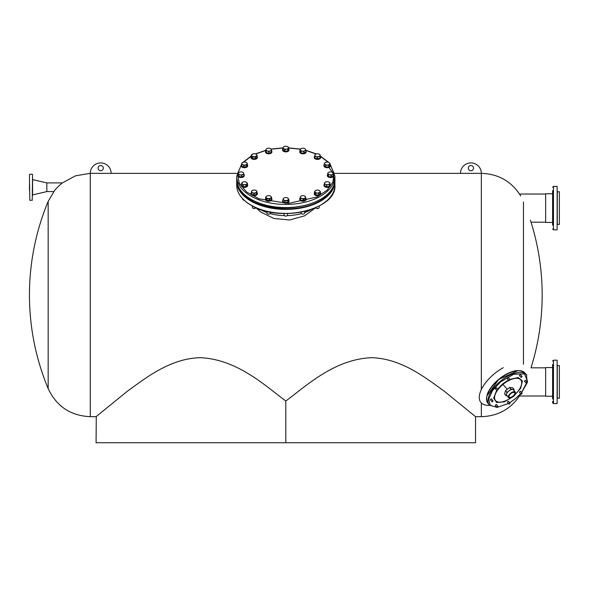<?xml version="1.0" encoding="UTF-8"?>
<svg xmlns="http://www.w3.org/2000/svg" width="589" height="589" viewBox="0 0 589 589"><rect width="100%" height="100%" fill="white"/><g stroke="black" fill="none" stroke-linecap="round" stroke-linejoin="round"><path stroke-width="0.88" d="M371.261 357.678C401.492 358.421 425.604 377.836 444.018 391.03L475.544 416.673L444.062 391.067C425.663 377.873 401.536 358.436 371.261 357.678C333.462 359.445 305.168 386.936 285.812 400.976C266.478 386.973 238.214 359.459 200.356 357.678C170.133 358.421 146.013 377.836 127.607 391.03L96.073 416.673L127.555 391.067C145.962 377.873 170.088 358.436 200.356 357.678M520.72 394.078C511.598 408.582 498.471 416.114 481.338 416.673L475.544 416.673L475.544 442.744L96.073 442.744L96.279 416.497M285.812 400.976L285.812 442.744M530.409 220.271A243.323 243.323 0 0 1 531.013 367.83L545.473 367.83M523.452 364.267L523.452 202.02M48.165 295.008L48.165 201.423A243.323 243.323 0 0 0 48.165 388.593L48.165 295.008M468.307 168.13A2.606 2.606 0 0 0 470.913 170.736A2.606 2.606 0 0 0 473.519 168.13A2.606 2.606 0 0 0 470.913 165.524A2.606 2.606 0 0 0 468.307 168.13M481.338 389.52L481.338 173.35A10.425 10.425 0 0 0 470.913 162.917A10.425 10.425 0 0 0 460.48 173.35L481.338 173.35C498.471 173.902 511.598 181.434 520.72 195.938M98.105 168.13A2.606 2.606 0 0 0 100.712 170.736A2.606 2.606 0 0 0 103.318 168.13A2.606 2.606 0 0 0 100.712 165.524A2.606 2.606 0 0 0 98.105 168.13M111.137 173.35A10.425 10.425 0 0 0 100.712 162.917A10.425 10.425 0 0 0 90.279 173.35L236.969 173.35M311.471 209.389A35.627 20.438 180 0 1 304.675 212.541A35.627 20.438 180 0 0 311.471 209.389M301.421 213.579A35.627 20.438 180 0 1 287.211 215.626A35.627 20.438 180 0 0 301.421 213.579M284.406 215.626A35.627 20.438 180 0 1 270.196 213.579A35.627 20.438 180 0 0 284.406 215.626M266.942 212.541A35.627 20.438 180 0 1 260.618 209.655A35.627 20.438 180 0 1 260.154 209.389A35.627 20.438 180 0 0 260.618 209.655A35.627 20.438 180 0 0 266.942 212.541M29.45 182.053L29.45 181.596M32.579 178.931L32.579 195.577M29.45 184.548L29.45 189.952M32.579 181.596L32.579 182.053M96.073 416.673L90.279 416.673L90.279 173.35L75.517 175.802L62.338 182.907L46.833 182.907L46.833 191.594L32.579 194.9M545.642 222.443L545.642 193.766L545.642 222.443L552.6 222.443M557.29 224.446L557.29 191.771L559.373 191.771L559.373 224.446L557.12 224.269M559.373 224.446L559.373 191.771M552.6 225.189L552.6 190.6M552.6 200.172L552.6 210.104M553.469 229.835L557.12 229.835L557.12 186.382L553.469 186.382L553.469 229.835L552.6 228.966M552.6 191.477L552.6 192.183M552.6 216.84L552.6 217.547M545.642 396.25L545.642 367.573L545.642 396.25L552.6 396.25M557.29 398.245L557.29 365.57L559.373 365.57L559.373 398.245L557.12 398.076M559.373 398.245L559.373 365.57M552.6 398.989L552.6 364.4M552.6 373.971L552.6 383.903M553.469 403.634L557.12 403.634L557.12 360.188L553.469 360.188L553.469 403.634L552.6 402.766L552.6 401.411M552.6 365.276L552.6 365.99M552.6 390.64L552.6 391.354M60.822 184.18C65.512 180.219 57.089 187.088 54.806 190.321L53.783 191.594L46.833 191.594L46.833 182.907L32.579 179.601M316.278 208.256A1.561 0.898 -0 0 0 316.337 208.292L316.212 208.219A1.738 0.994 -0 0 1 315.741 207.689L304.55 215.868L289.626 219.984L273.922 218.49L260.618 211.959L255.876 207.696A1.738 0.994 -0 0 1 255.611 208.072A1.738 0.994 -0 0 1 255.405 208.219A1.738 0.994 -0 0 1 252.924 208.219A1.738 0.994 -0 0 1 252.423 207.519L252.423 206.01M241.637 164.353L237.529 173.748L239.296 183.385L246.725 192.08L258.917 198.787L288.419 203.426L316.882 196.991L327.02 190.269L332.932 182.053L334.015 173.188L330.157 164.574M328.08 162.174L320.202 156.166M316.006 154.001L305.882 150.438M300.368 149.223L288.757 147.986M283.007 147.986L271.227 149.231M265.985 150.372L255.619 154.001A2.606 1.495 180 0 1 256.024 154.193A2.606 1.495 180 0 1 256.502 154.583L257.165 155.687L257.165 157.234L255.493 158.669L252.49 158.559L251.164 157.013L251.164 155.459L252.836 154.023M251.164 156.313L243.544 162.174M316.212 208.219A1.738 0.994 -0 0 0 316.492 208.351A1.738 0.994 -0 0 0 318.693 208.219A1.738 0.994 -0 0 0 319.194 207.519L319.194 206.01M316.337 208.292A1.561 0.898 -0 0 0 316.587 208.41A1.561 0.898 -0 0 0 318.575 208.292A1.561 0.898 -0 0 0 318.634 208.256M318.789 193.42L317.287 193.037A2.606 1.495 180 0 1 316.006 192.787A2.606 1.495 180 0 1 315.122 192.205L314.452 191.764L314.452 193.31L315.785 194.863L318.789 194.974L320.453 193.538L320.453 191.985L318.789 193.42L318.789 194.974M314.452 191.764L315.292 190.718A2.606 1.495 180 0 1 315.594 190.497A2.606 1.495 180 0 1 317.626 190.056A2.606 1.495 180 0 1 319.312 190.497A2.606 1.495 180 0 1 319.79 190.888L319.128 190.438L319.79 190.888A2.606 1.495 180 0 1 319.621 192.375A2.606 1.495 180 0 1 317.287 193.037L315.785 193.31L315.122 192.205A2.606 1.495 180 0 1 315.292 190.718L316.124 190.328M315.785 194.863L315.785 193.31M319.79 190.888L320.453 191.985M314.261 193.641A3.217 1.841 -0 0 0 314.239 193.855A3.217 1.841 -0 0 0 315.667 195.386A3.217 1.841 -0 0 0 318.973 195.482A3.217 1.841 -0 0 0 320.674 193.855A3.217 1.841 -0 0 0 320.652 193.641M320.453 192.765A3.217 1.841 180 0 1 320.674 193.428A3.217 1.841 180 0 1 318.973 195.055A3.217 1.841 180 0 1 315.667 194.959A3.217 1.841 180 0 1 314.239 193.428A3.217 1.841 180 0 1 314.452 192.765M329.42 184.681L327.992 184.629A2.606 1.495 180 0 1 326.652 184.681A2.606 1.495 180 0 1 325.437 184.342L324.311 184.099L324.311 185.653L326.571 186.787L329.42 186.234L330.002 182.995L329.42 186.234M324.311 184.099L324.605 182.929A2.606 1.495 180 0 1 325.297 182.17A2.606 1.495 180 0 1 326.321 181.802A2.606 1.495 180 0 1 328.876 182.097A2.606 1.495 180 0 1 329.015 182.17A2.606 1.495 180 0 1 329.715 183.51A2.606 1.495 180 0 1 327.992 184.629L326.571 185.24L325.437 184.342A2.606 1.495 180 0 1 324.605 182.929L325.216 182.222M327.55 200.164A1.738 0.994 -0 0 0 328.397 199.892A1.738 0.994 -0 0 0 328.898 199.192L328.898 198.832M327.499 200.208A1.561 0.898 -0 0 0 328.272 199.966A1.561 0.898 -0 0 0 328.331 199.929M326.571 186.787L326.571 185.24M328.876 182.097L330.002 182.995M332.505 172.4L333.116 173.1A2.606 1.495 180 0 1 332.284 174.513A2.606 1.495 180 0 1 331.07 174.859A2.606 1.495 180 0 1 329.73 174.808L328.301 174.859L328.301 176.413L331.151 176.965L333.411 175.831L333.411 174.278L331.151 175.412L329.73 174.808A2.606 1.495 180 0 1 328.007 173.681L327.72 173.166L327.72 174.719L328.301 176.413M331.151 176.965L331.151 175.412M328.301 174.859L328.007 173.681A2.606 1.495 180 0 1 328.706 172.349A2.606 1.495 180 0 1 328.846 172.268A2.606 1.495 180 0 1 331.401 171.981A2.606 1.495 180 0 1 332.424 172.349A2.606 1.495 180 0 1 333.116 173.1L333.411 174.278M327.72 173.166L328.846 172.268M328.485 162.35L329.325 162.741A2.606 1.495 180 0 1 329.494 164.228A2.606 1.495 180 0 1 328.603 164.81A2.606 1.495 180 0 1 327.329 165.06L325.827 165.45L325.827 166.996L328.831 166.886L330.157 165.34L330.157 163.786L328.831 165.332L327.329 165.06A2.606 1.495 180 0 1 324.995 164.397L324.156 164.014L324.156 165.561L325.827 166.996M328.831 166.886L328.831 165.332M325.827 165.45L324.995 164.397A2.606 1.495 180 0 1 324.819 162.91L325.489 162.468L324.819 162.91A2.606 1.495 180 0 1 325.297 162.527A2.606 1.495 180 0 1 326.991 162.078A2.606 1.495 180 0 1 329.015 162.527A2.606 1.495 180 0 1 329.325 162.741L330.157 163.786M324.156 164.014L324.819 162.91M314.762 156.335L314.857 155.143A2.606 1.495 180 0 1 315.594 154.193A2.606 1.495 180 0 1 316.308 153.906A2.606 1.495 180 0 1 318.899 154.001A2.606 1.495 180 0 1 319.312 154.193A2.606 1.495 180 0 1 320.055 155.341A2.606 1.495 180 0 1 319.621 156.07A2.606 1.495 180 0 1 318.605 156.578L317.257 157.292L317.257 158.846L319.96 158.08L320.151 154.811L319.96 156.527L318.605 156.578A2.606 1.495 180 0 1 316.006 156.483L314.762 156.335L314.762 157.889L317.257 158.846M319.96 158.08L319.96 156.527M317.257 157.292L316.006 156.483A2.606 1.495 180 0 1 314.857 155.143L315.549 154.222M318.899 154.001L320.151 154.811M300.957 151.307L299.985 149.672L300.979 148.693A2.606 1.495 180 0 1 301.075 148.634A2.606 1.495 180 0 1 303.445 148.214A2.606 1.495 180 0 1 304.793 148.634A2.606 1.495 180 0 1 305.404 149.194L304.918 148.708L305.404 149.194A2.606 1.495 180 0 1 305.492 149.967A2.606 1.495 180 0 1 304.896 150.659L303.902 151.638L303.902 153.192L305.882 151.896L305.882 150.342L304.896 150.659A2.606 1.495 180 0 1 302.429 151.145L300.957 151.307L300.957 152.853L303.902 153.192M305.404 149.194L305.882 150.342M299.985 149.672L299.985 151.226L300.957 152.853M303.902 151.638L302.429 151.145A2.606 1.495 180 0 1 300.471 150.158A2.606 1.495 180 0 1 300.979 148.693L301.053 148.649M287.69 146.69L287.771 146.742A2.606 1.495 180 0 1 288.367 147.434A2.606 1.495 180 0 1 288.279 148.2L287.793 150.902L288.757 149.267L288.757 147.714L288.279 148.2A2.606 1.495 180 0 1 286.32 149.186L284.84 149.687L284.84 151.24L287.793 150.902M284.84 149.687L282.86 148.391L283.346 147.243A2.606 1.495 180 0 1 283.95 146.676A2.606 1.495 180 0 1 285.304 146.256A2.606 1.495 180 0 1 287.668 146.676A2.606 1.495 180 0 1 287.771 146.742L288.757 147.714M282.86 148.391L282.86 149.945L284.84 151.24M287.793 149.348L286.32 149.186A2.606 1.495 180 0 1 283.854 148.708A2.606 1.495 180 0 1 283.346 147.243L283.824 146.757L283.346 147.243M269.836 148.34A2.606 1.495 180 0 1 270.542 148.634A2.606 1.495 180 0 1 270.852 148.848A2.606 1.495 180 0 1 271.279 149.577L271.382 152.323L268.878 153.28L266.184 152.514L265.985 149.245L267.237 148.435A2.606 1.495 180 0 1 269.836 148.34M270.587 148.656L271.279 149.577A2.606 1.495 180 0 1 270.13 150.917L268.878 151.726L268.878 153.28M271.382 150.769L270.13 150.917A2.606 1.495 180 0 1 267.531 151.02L266.184 150.968L266.184 152.514M268.878 151.726L267.531 151.02A2.606 1.495 180 0 1 266.088 149.775L265.985 149.245M266.184 150.968L266.088 149.775A2.606 1.495 180 0 1 266.824 148.634A2.606 1.495 180 0 1 267.237 148.435M257.165 155.687L255.493 157.116L252.49 157.005L251.827 155.901A2.606 1.495 180 0 1 251.996 154.414A2.606 1.495 180 0 1 252.306 154.193A2.606 1.495 180 0 1 254.338 153.751A2.606 1.495 180 0 1 255.611 154.001M256.502 154.583L255.832 154.141L256.502 154.583A2.606 1.495 180 0 1 256.325 156.07A2.606 1.495 180 0 1 253.992 156.733A2.606 1.495 180 0 1 251.827 155.901L251.164 155.459M255.493 157.116L255.493 158.669M252.49 157.005L252.49 158.559M247.306 163.344L246.725 165.038L243.875 165.59L242.742 164.692A2.606 1.495 180 0 1 241.91 163.278A2.606 1.495 180 0 1 242.602 162.527A2.606 1.495 180 0 1 243.625 162.159A2.606 1.495 180 0 1 244.972 162.108A2.606 1.495 180 0 1 246.18 162.446L247.306 163.344L246.725 166.591L243.875 167.143L241.615 166.002L241.91 163.278L242.521 162.579M246.725 165.038L246.725 166.591M243.875 165.59L243.875 167.143M246.18 162.446A2.606 1.495 180 0 1 246.32 162.527A2.606 1.495 180 0 1 247.019 163.86A2.606 1.495 180 0 1 245.296 164.986A2.606 1.495 180 0 1 242.742 164.692L241.615 164.456M239.34 172.268A2.606 1.495 180 0 1 240.548 171.929A2.606 1.495 180 0 1 241.895 171.981A2.606 1.495 180 0 1 242.911 172.349A2.606 1.495 180 0 1 243.61 173.1L243.905 175.831L241.645 176.965L238.795 176.413L238.206 173.166L239.34 172.268A2.606 1.495 180 0 0 239.193 172.349L239.193 172.349A2.606 1.495 180 0 0 238.501 173.681L238.206 173.166M242.999 172.4L243.61 173.1A2.606 1.495 180 0 1 242.771 174.513L241.645 175.412L241.645 176.965M243.905 174.278L242.771 174.513A2.606 1.495 180 0 1 240.216 174.808L238.795 174.859L238.795 176.413M241.645 175.412L240.216 174.808A2.606 1.495 180 0 1 238.501 173.681L238.795 174.859M242.123 182.553A2.606 1.495 180 0 1 242.602 182.17A2.606 1.495 180 0 1 243.014 181.972A2.606 1.495 180 0 1 244.295 181.729A2.606 1.495 180 0 1 246.32 182.17A2.606 1.495 180 0 1 246.629 182.384L247.461 183.437L247.461 184.983L246.136 186.529L243.132 186.647L241.461 185.211L241.461 183.658L242.793 182.111L242.123 182.553A2.606 1.495 180 0 0 242.3 184.048L241.461 183.658M242.727 198.832L242.727 199.192A1.738 0.994 -0 0 0 243.22 199.892A1.738 0.994 -0 0 0 244.067 200.164M243.286 199.929A1.561 0.898 -0 0 0 243.345 199.966A1.561 0.898 -0 0 0 244.118 200.208M245.79 182.001L246.629 182.384A2.606 1.495 180 0 1 246.798 183.878L246.136 184.983L246.136 186.529M247.461 183.437L246.798 183.878A2.606 1.495 180 0 1 244.634 184.71L243.132 185.093L243.132 186.647M246.136 184.983L244.634 184.71A2.606 1.495 180 0 1 242.3 184.048L243.132 185.093M256.863 191.108L256.664 192.831L253.969 193.597L252.718 192.787A2.606 1.495 180 0 1 251.562 191.447A2.606 1.495 180 0 1 251.996 190.718A2.606 1.495 180 0 1 252.306 190.497A2.606 1.495 180 0 1 253.012 190.203A2.606 1.495 180 0 1 255.611 190.306L256.863 191.108L256.664 194.385L253.969 195.15L251.466 194.186L251.665 190.917L252.261 190.527M252.99 208.256A1.561 0.898 -0 0 0 253.049 208.292A1.561 0.898 -0 0 0 255.28 208.292A1.561 0.898 -0 0 0 255.339 208.256M256.664 192.831L256.664 194.385M253.969 193.597L253.969 195.15M255.611 190.306A2.606 1.495 180 0 1 256.024 190.497A2.606 1.495 180 0 1 256.76 191.646A2.606 1.495 180 0 1 255.317 192.883A2.606 1.495 180 0 1 252.718 192.787L251.466 192.64M266.979 212.894A1.738 0.994 -0 0 0 266.942 213.085A1.738 0.994 -0 0 0 267.443 213.785A1.738 0.994 -0 0 0 269.924 213.785A1.738 0.994 -0 0 0 270.388 213.277A1.738 0.994 -0 0 0 270.425 213.085A1.738 0.994 -0 0 0 270.388 212.894M271.146 196.63A2.606 1.495 180 0 1 270.638 198.095A2.606 1.495 180 0 1 268.172 198.574A2.606 1.495 180 0 1 266.221 197.587L265.735 197.101L266.729 196.122A2.606 1.495 180 0 1 266.824 196.063A2.606 1.495 180 0 1 269.188 195.644A2.606 1.495 180 0 1 270.542 196.063A2.606 1.495 180 0 1 271.146 196.63L271.632 197.779L269.652 199.075L266.699 198.736L266.221 197.587A2.606 1.495 180 0 1 266.132 196.814A2.606 1.495 180 0 1 266.729 196.122L266.795 196.078M267.509 213.822A1.561 0.898 -0 0 0 267.568 213.859A1.561 0.898 -0 0 0 269.799 213.859A1.561 0.898 -0 0 0 269.858 213.822M265.735 197.101L265.735 198.655L266.699 200.289L269.652 200.621L271.632 199.325L271.632 197.779M269.652 199.075L269.652 200.621M266.699 198.736L266.699 200.289M284.104 214.845A1.738 0.994 -0 0 0 284.075 215.037A1.738 0.994 -0 0 0 284.104 215.235A1.738 0.994 -0 0 0 284.568 215.736A1.738 0.994 -0 0 0 287.049 215.736A1.738 0.994 -0 0 0 287.55 215.037A1.738 0.994 -0 0 0 287.513 214.845M288.757 199.06L287.793 200.687L284.84 201.026L283.854 200.046A2.606 1.495 180 0 1 283.257 199.354A2.606 1.495 180 0 1 283.346 198.581L283.824 198.095L283.346 198.581A2.606 1.495 180 0 1 283.95 198.014A2.606 1.495 180 0 1 285.304 197.595A2.606 1.495 180 0 1 287.668 198.014A2.606 1.495 180 0 1 287.771 198.081L288.757 199.06L288.757 200.606L287.793 202.241L284.84 202.579L282.86 201.283L283.346 198.581M287.668 198.014L287.771 198.081A2.606 1.495 180 0 1 288.279 199.546A2.606 1.495 180 0 1 286.32 200.525A2.606 1.495 180 0 1 283.854 200.046L282.86 199.73M284.634 215.773A1.561 0.898 -0 0 0 284.693 215.81A1.561 0.898 -0 0 0 286.924 215.81A1.561 0.898 -0 0 0 286.983 215.773M287.793 200.687L287.793 202.241M284.84 201.026L284.84 202.579M301.2 212.128L301.2 213.085A1.738 0.994 -0 0 0 301.494 213.638A1.738 0.994 -0 0 0 301.693 213.785A1.738 0.994 -0 0 0 304.174 213.785A1.738 0.994 -0 0 0 304.675 213.085L304.675 211.385M303.136 199.163L301.782 198.449A2.606 1.495 180 0 1 300.773 197.941A2.606 1.495 180 0 1 300.338 197.205L300.434 199.951L303.136 200.709L305.632 199.752L305.632 198.198L303.136 199.163L303.136 200.709M304.844 196.093L305.536 197.013A2.606 1.495 180 0 1 304.38 198.353A2.606 1.495 180 0 1 301.782 198.449L300.434 198.397L300.338 197.205A2.606 1.495 180 0 1 301.075 196.063A2.606 1.495 180 0 1 301.487 195.865A2.606 1.495 180 0 1 304.086 195.769A2.606 1.495 180 0 1 304.793 196.063A2.606 1.495 180 0 1 305.536 197.013L305.632 198.198M301.759 213.822A1.561 0.898 -0 0 0 301.818 213.859A1.561 0.898 -0 0 0 304.057 213.859A1.561 0.898 -0 0 0 304.115 213.822M300.434 199.951L300.434 198.397M300.243 196.674L301.487 195.865M323.965 185.314A3.217 1.841 -0 0 0 323.943 185.528A3.217 1.841 -0 0 0 326.527 187.331A3.217 1.841 -0 0 0 330.37 185.528A3.217 1.841 -0 0 0 330.348 185.314M330.002 184.239A3.217 1.841 180 0 1 330.37 185.101A3.217 1.841 180 0 1 326.527 186.904A3.217 1.841 180 0 1 323.943 185.101A3.217 1.841 180 0 1 324.311 184.239M327.374 175.485A3.217 1.841 -0 0 0 327.351 175.699A3.217 1.841 -0 0 0 331.195 177.51A3.217 1.841 -0 0 0 333.779 175.699A3.217 1.841 -0 0 0 333.757 175.485M333.411 174.418A3.217 1.841 180 0 1 333.779 175.272A3.217 1.841 180 0 1 331.195 177.083A3.217 1.841 180 0 1 327.351 175.272A3.217 1.841 180 0 1 327.72 174.418M323.965 165.664A3.217 1.841 -0 0 0 323.943 165.877A3.217 1.841 -0 0 0 325.643 167.504A3.217 1.841 -0 0 0 328.942 167.409A3.217 1.841 -0 0 0 330.37 165.877A3.217 1.841 -0 0 0 330.348 165.664M330.157 164.787A3.217 1.841 180 0 1 330.37 165.45A3.217 1.841 180 0 1 328.942 166.982A3.217 1.841 180 0 1 325.643 167.077A3.217 1.841 180 0 1 323.943 165.45A3.217 1.841 180 0 1 324.156 164.787M314.261 157.337A3.217 1.841 -0 0 0 314.239 157.55A3.217 1.841 -0 0 0 316.521 159.317A3.217 1.841 -0 0 0 320.129 158.574A3.217 1.841 -0 0 0 320.674 157.55A3.217 1.841 -0 0 0 320.652 157.337M320.151 156.122A3.217 1.841 180 0 1 320.674 157.123A3.217 1.841 180 0 1 320.129 158.147A3.217 1.841 180 0 1 316.521 158.89A3.217 1.841 180 0 1 314.239 157.123A3.217 1.841 180 0 1 314.776 156.107M299.742 151.771A3.217 1.841 -0 0 0 299.72 151.984A3.217 1.841 -0 0 0 302.621 153.825A3.217 1.841 -0 0 0 306.089 152.345A3.217 1.841 -0 0 0 306.155 151.984A3.217 1.841 -0 0 0 306.133 151.771M305.882 150.821A3.217 1.841 180 0 1 306.155 151.557A3.217 1.841 180 0 1 306.089 151.918A3.217 1.841 180 0 1 302.621 153.39A3.217 1.841 180 0 1 299.72 151.557A3.217 1.841 180 0 1 299.786 151.196A3.217 1.841 180 0 1 299.985 150.821M282.617 149.82A3.217 1.841 -0 0 0 282.595 150.033A3.217 1.841 -0 0 0 282.654 150.394A3.217 1.841 -0 0 0 286.121 151.866A3.217 1.841 -0 0 0 289.022 150.033A3.217 1.841 -0 0 0 289 149.82M288.757 148.87A3.217 1.841 180 0 1 288.963 149.245A3.217 1.841 180 0 1 289.022 149.606A3.217 1.841 180 0 1 286.121 151.439A3.217 1.841 180 0 1 282.654 149.967A3.217 1.841 180 0 1 282.595 149.606A3.217 1.841 180 0 1 282.86 148.87M265.492 151.771A3.217 1.841 -0 0 0 265.47 151.984A3.217 1.841 -0 0 0 266.007 153.007A3.217 1.841 -0 0 0 269.615 153.751A3.217 1.841 -0 0 0 271.897 151.984A3.217 1.841 -0 0 0 271.875 151.771M271.367 150.541A3.217 1.841 180 0 1 271.897 151.557A3.217 1.841 180 0 1 269.615 153.324A3.217 1.841 180 0 1 266.007 152.58A3.217 1.841 180 0 1 265.47 151.557A3.217 1.841 180 0 1 265.985 150.556M250.973 157.337A3.217 1.841 -0 0 0 250.951 157.55A3.217 1.841 -0 0 0 252.379 159.082A3.217 1.841 -0 0 0 255.678 159.177A3.217 1.841 -0 0 0 257.378 157.55A3.217 1.841 -0 0 0 257.356 157.337M257.165 156.46A3.217 1.841 180 0 1 257.378 157.123A3.217 1.841 180 0 1 255.678 158.75A3.217 1.841 180 0 1 252.379 158.655A3.217 1.841 180 0 1 250.951 157.123A3.217 1.841 180 0 1 251.164 156.46M241.269 165.664A3.217 1.841 -0 0 0 241.247 165.877A3.217 1.841 -0 0 0 243.831 167.688A3.217 1.841 -0 0 0 247.674 165.877A3.217 1.841 -0 0 0 247.652 165.664M247.306 164.596A3.217 1.841 180 0 1 247.674 165.45A3.217 1.841 180 0 1 243.831 167.261A3.217 1.841 180 0 1 241.247 165.45A3.217 1.841 180 0 1 241.615 164.596M237.86 175.485A3.217 1.841 -0 0 0 237.838 175.699A3.217 1.841 -0 0 0 241.681 177.51A3.217 1.841 -0 0 0 244.273 175.699A3.217 1.841 -0 0 0 244.251 175.485M243.905 174.418A3.217 1.841 180 0 1 244.273 175.272A3.217 1.841 180 0 1 241.681 177.083A3.217 1.841 180 0 1 237.838 175.272A3.217 1.841 180 0 1 238.206 174.418M241.269 185.314A3.217 1.841 -0 0 0 241.247 185.528A3.217 1.841 -0 0 0 242.948 187.155A3.217 1.841 -0 0 0 246.246 187.059A3.217 1.841 -0 0 0 247.674 185.528A3.217 1.841 -0 0 0 247.652 185.314M247.461 184.438A3.217 1.841 180 0 1 247.674 185.101A3.217 1.841 180 0 1 246.246 186.632A3.217 1.841 180 0 1 242.948 186.728A3.217 1.841 180 0 1 241.247 185.101A3.217 1.841 180 0 1 241.461 184.438M250.973 193.641A3.217 1.841 -0 0 0 250.951 193.855A3.217 1.841 -0 0 0 253.233 195.622A3.217 1.841 -0 0 0 256.841 194.878A3.217 1.841 -0 0 0 257.378 193.855A3.217 1.841 -0 0 0 257.356 193.641M256.863 192.419A3.217 1.841 180 0 1 257.378 193.428A3.217 1.841 180 0 1 256.841 194.451A3.217 1.841 180 0 1 253.233 195.195A3.217 1.841 180 0 1 250.951 193.428A3.217 1.841 180 0 1 251.481 192.412M265.492 199.207A3.217 1.841 -0 0 0 265.47 199.421A3.217 1.841 -0 0 0 268.37 201.254A3.217 1.841 -0 0 0 271.838 199.774A3.217 1.841 -0 0 0 271.897 199.421A3.217 1.841 -0 0 0 271.875 199.207M271.632 198.257A3.217 1.841 180 0 1 271.897 198.994A3.217 1.841 180 0 1 271.838 199.347A3.217 1.841 180 0 1 268.37 200.827A3.217 1.841 180 0 1 265.47 198.994A3.217 1.841 180 0 1 265.529 198.633A3.217 1.841 180 0 1 265.735 198.257M282.617 201.158A3.217 1.841 -0 0 0 282.595 201.372A3.217 1.841 -0 0 0 282.654 201.732A3.217 1.841 -0 0 0 286.121 203.205A3.217 1.841 -0 0 0 289.022 201.372A3.217 1.841 -0 0 0 289 201.158M288.757 200.208A3.217 1.841 180 0 1 288.963 200.584A3.217 1.841 180 0 1 289.022 200.945A3.217 1.841 180 0 1 286.121 202.778A3.217 1.841 180 0 1 282.654 201.305A3.217 1.841 180 0 1 282.595 200.945A3.217 1.841 180 0 1 282.86 200.208M299.742 199.207A3.217 1.841 -0 0 0 299.72 199.421A3.217 1.841 -0 0 0 300.265 200.444A3.217 1.841 -0 0 0 303.872 201.18A3.217 1.841 -0 0 0 306.155 199.421A3.217 1.841 -0 0 0 306.133 199.207M305.617 197.97A3.217 1.841 180 0 1 306.155 198.994A3.217 1.841 180 0 1 303.872 200.753A3.217 1.841 180 0 1 300.265 200.017A3.217 1.841 180 0 1 299.72 198.994A3.217 1.841 180 0 1 300.243 197.985M497.477 406.462L496.939 407.301L498.022 406.425L497.477 406.462M492.485 400.873L491.94 401.713L492.485 401.676L493.022 400.837L492.485 400.873M497.477 389.83L496.939 390.669L498.022 389.785L497.477 389.83M509.544 379.795L509.006 380.634L510.089 379.75L509.544 379.795M521.611 376.651L521.074 377.49L522.149 376.607L521.611 376.651M526.61 382.239L526.073 383.078L526.61 383.034L527.148 382.195L526.61 382.239M521.611 393.283L521.074 394.122L521.611 394.085L522.149 393.246L521.611 393.283M509.544 403.318L509.006 404.157L510.089 403.281L509.544 403.318M517.238 370.562A23.634 11.279 140.9 0 0 506.172 374.251A23.634 11.279 140.9 0 0 487.037 395.138M503.278 367.705A28.854 13.768 140.9 0 0 480.44 391.633A28.854 13.768 140.9 0 0 489.209 405.35L489.643 405.328M509.772 379.368L518.21 377.527L522.421 380.98L520.654 388.276L513.63 396.368L504.346 401.86L496.608 402.508L493.641 398.046L496.66 390.323M497.514 389.167L502.564 383.991L508.491 380.001M509.654 402.743L515.574 398.532L520.661 393.621M521.582 392.546L527.494 381.135L524.453 373.897L513.873 374.17L500.628 381.827L492.47 390.647L488.693 399.335L490.335 405.46L496.954 407.316M495.629 389.057A0.825 0.398 -39.1 0 1 495.401 388.976A0.825 0.398 -39.1 0 1 495.776 388.151A0.825 0.398 -39.1 0 1 496.667 387.923A0.825 0.398 -39.1 0 1 496.674 387.93A0.825 0.398 -39.1 0 1 496.704 388.173M507.696 379.021A0.825 0.398 -39.1 0 1 507.468 378.941A0.825 0.398 -39.1 0 1 507.843 378.116A0.825 0.398 -39.1 0 1 508.734 377.888A0.825 0.398 -39.1 0 1 508.741 377.895A0.825 0.398 -39.1 0 1 508.771 378.138M519.763 375.878A0.825 0.398 -39.1 0 1 519.535 375.797A0.825 0.398 -39.1 0 1 519.91 374.972A0.825 0.398 -39.1 0 1 520.801 374.744A0.825 0.398 -39.1 0 1 520.809 374.751A0.825 0.398 -39.1 0 1 520.838 374.994M524.762 381.466A0.825 0.398 -39.1 0 1 524.527 381.385A0.825 0.398 -39.1 0 1 524.909 380.56A0.825 0.398 -39.1 0 1 525.8 380.332A0.825 0.398 -39.1 0 1 525.808 380.339A0.825 0.398 -39.1 0 1 525.837 380.582M519.763 392.51A0.825 0.398 -39.1 0 1 519.535 392.436A0.825 0.398 -39.1 0 1 519.91 391.604A0.825 0.398 -39.1 0 1 520.801 391.376A0.825 0.398 -39.1 0 1 520.809 391.383A0.825 0.398 -39.1 0 1 520.838 391.633M507.696 402.545A0.825 0.398 -39.1 0 1 507.468 402.471A0.825 0.398 -39.1 0 1 507.843 401.639A0.825 0.398 -39.1 0 1 508.734 401.411A0.825 0.398 -39.1 0 1 508.741 401.418A0.825 0.398 -39.1 0 1 508.771 401.669M495.629 405.688A0.825 0.398 -39.1 0 1 495.401 405.615A0.825 0.398 -39.1 0 1 495.776 404.783A0.825 0.398 -39.1 0 1 496.667 404.555A0.825 0.398 -39.1 0 1 496.674 404.562A0.825 0.398 -39.1 0 1 496.704 404.812M490.63 400.1A0.825 0.398 -39.1 0 1 490.401 400.027A0.825 0.398 -39.1 0 1 490.394 400.019A0.825 0.398 -39.1 0 1 490.777 399.195A0.825 0.398 -39.1 0 1 491.668 398.967A0.825 0.398 -39.1 0 1 491.675 398.974A0.825 0.398 -39.1 0 1 491.712 399.224M497.462 407.271L508.432 403.45M510.523 393.879A3.475 1.657 140.9 0 0 509.22 397.06A3.475 1.657 140.9 0 0 513.306 395.852A3.475 1.657 140.9 0 0 514.609 392.672A3.475 1.657 140.9 0 0 510.523 393.879M508.543 397.604L506.739 395.396A4.344 2.076 -39.1 0 1 508.373 391.413A4.344 2.076 -39.1 0 1 513.483 389.903L515.287 392.119A4.344 2.076 -39.1 0 1 513.652 396.102A4.344 2.076 -39.1 0 1 508.543 397.604A4.344 2.076 -39.1 0 1 510.177 393.629A4.344 2.076 -39.1 0 1 515.287 392.119M507.107 395.837L506.047 395.749L504.604 393.975L505.524 390.603L509.588 387.503L512.724 387.768L514.168 389.55L513.925 390.455M506.047 395.749L506.967 392.384L511.031 389.277L514.168 389.55M505.524 390.603L506.967 392.384M509.588 387.503L511.031 389.277M481.338 416.673L481.338 402.95M237.338 183.945A48.754 27.963 0 0 0 251.334 200.746A48.754 27.963 0 0 0 302.047 207.335A48.754 27.963 0 0 0 334.287 183.945M334.913 185.24L334.883 180.33A49.101 28.162 180 0 1 334.913 181.257A49.101 28.162 180 0 1 304.601 207.276A49.101 28.162 180 0 1 251.091 201.166A49.101 28.162 180 0 1 236.712 181.257A49.101 28.162 180 0 1 236.734 180.337L236.712 185.24A49.101 28.162 0 0 0 251.091 205.156A49.101 28.162 0 0 0 304.601 211.26A49.101 28.162 0 0 0 334.913 185.24C337.07 209.61 279.282 223.231 251.164 205.318C241.748 199.767 236.933 193.074 236.712 185.24M320.74 205.031A48.754 27.963 180 0 1 251.334 205.296M29.45 174.565L29.796 200.289L32.233 200.289L32.579 174.565M241.807 163.609L236.712 176.273A49.101 28.162 -0 0 0 258.534 199.686A49.101 28.162 -0 0 0 326.637 191.918A49.101 28.162 -0 0 0 334.913 176.273L330.157 164.022M334.913 179.402C336.54 201.526 288.897 215.905 258.667 203.139C244.575 197.455 237.249 189.54 236.712 179.402A49.101 28.162 -0 0 0 258.534 202.822A49.101 28.162 -0 0 0 326.637 195.047A49.101 28.162 -0 0 0 334.913 179.402L334.913 176.273M334.169 181.132L333.727 176.037M332.329 172.29L329.067 167.519M507.247 389.292A130.353 2.547 -129.7 0 1 502.947 384.426A16.293 7.775 140.9 0 0 497.919 389.668M497.16 390.735A16.293 7.775 140.9 0 0 496.799 401.543A16.293 7.775 140.9 0 0 511.068 397.752M521.626 392.598L527.332 382.519L526.397 374.795A23.899 11.405 140.9 0 0 526.227 374.604A23.899 11.405 140.9 0 0 500.252 381.377A23.899 11.405 140.9 0 0 489.326 404.967A23.899 11.405 140.9 0 0 489.488 405.158M514.911 394.623A16.293 7.775 140.9 0 0 521.456 381.208A16.293 7.775 140.9 0 0 510.126 379.898M508.889 380.487A16.293 7.775 140.9 0 0 502.947 384.426M487.876 403.193C484.548 396.817 488.148 388.895 498.662 379.419C510.354 370.51 519.115 368.383 524.946 373.021A23.899 11.405 140.9 0 0 524.784 372.83A23.899 11.405 140.9 0 0 498.802 379.596A23.899 11.405 140.9 0 0 487.876 403.193L489.326 404.967L497.006 407.433L508.469 403.502M517.841 370.65L498.699 379.456L487 395.749M460.48 173.35L334.648 173.35M54.453 190.726L48.165 201.423M90.279 416.673C70.599 415.775 56.559 406.417 48.165 388.593M29.796 174.219L32.233 174.219M545.642 193.766L552.6 193.766M553.469 186.382L552.6 187.25M545.642 367.573L552.6 367.573M553.469 360.188L552.6 361.057M545.473 194.031L519.542 194.031M545.473 222.186L531.013 222.186M545.473 395.992L519.542 395.992M328.669 162.35L320.151 155.908M316.249 153.92L305.868 150.283M300.478 149.105L288.757 147.861M283.051 147.854L271.198 149.098M265.985 150.224L255.368 153.92M251.164 156.078L242.948 162.35M236.712 179.402L236.712 176.273M314.239 193.855L314.239 193.428M320.674 193.855L320.674 193.428M270.425 212.128L270.425 213.085M266.942 211.385L266.942 213.085M284.075 213.535L284.075 215.037M287.55 213.535L287.55 215.037M323.943 185.528L323.943 185.101M330.37 185.528L330.37 185.101M327.351 175.699L327.351 175.272M333.779 175.699L333.779 175.272M323.943 165.877L323.943 165.45M330.37 165.877L330.37 165.45M314.239 157.55L314.239 157.123M320.674 157.55L320.674 157.123M299.72 151.984L299.72 151.557M306.155 151.984L306.155 151.557M289.022 150.033L289.022 149.606M282.595 150.033L282.595 149.606M271.897 151.984L271.897 151.557M265.47 151.984L265.47 151.557M257.378 157.55L257.378 157.123M250.951 157.55L250.951 157.123M247.674 165.877L247.674 165.45M241.247 165.877L241.247 165.45M244.273 175.699L244.273 175.272M237.838 175.699L237.838 175.272M247.674 185.528L247.674 185.101M241.247 185.528L241.247 185.101M257.378 193.855L257.378 193.428M250.951 193.855L250.951 193.428M271.897 199.421L271.897 198.994M265.47 199.421L265.47 198.994M282.595 201.372L282.595 200.945M289.022 201.372L289.022 200.945M299.72 199.421L299.72 198.994M306.155 199.421L306.155 198.994M496.939 407.301L495.364 405.357M491.94 401.713L490.365 399.769M496.939 390.669L495.364 388.725M509.006 380.634L507.423 378.69M521.074 377.49L519.491 375.546M526.073 383.078L524.49 381.135M521.074 394.122L519.491 392.178M509.006 404.157L507.423 402.213M526.684 375.186L526.787 374.766M510.089 403.281L508.506 401.337M522.149 393.246L520.573 391.302M527.148 382.195L525.572 380.258M522.149 376.607L520.573 374.67M510.089 379.75L508.506 377.814M498.022 389.785L496.439 387.849M493.022 400.837L491.44 398.893M498.022 406.425L496.439 404.481M509.684 402.788L515.611 398.569L520.698 393.666M524.946 373.021L526.397 374.795"/></g></svg>

